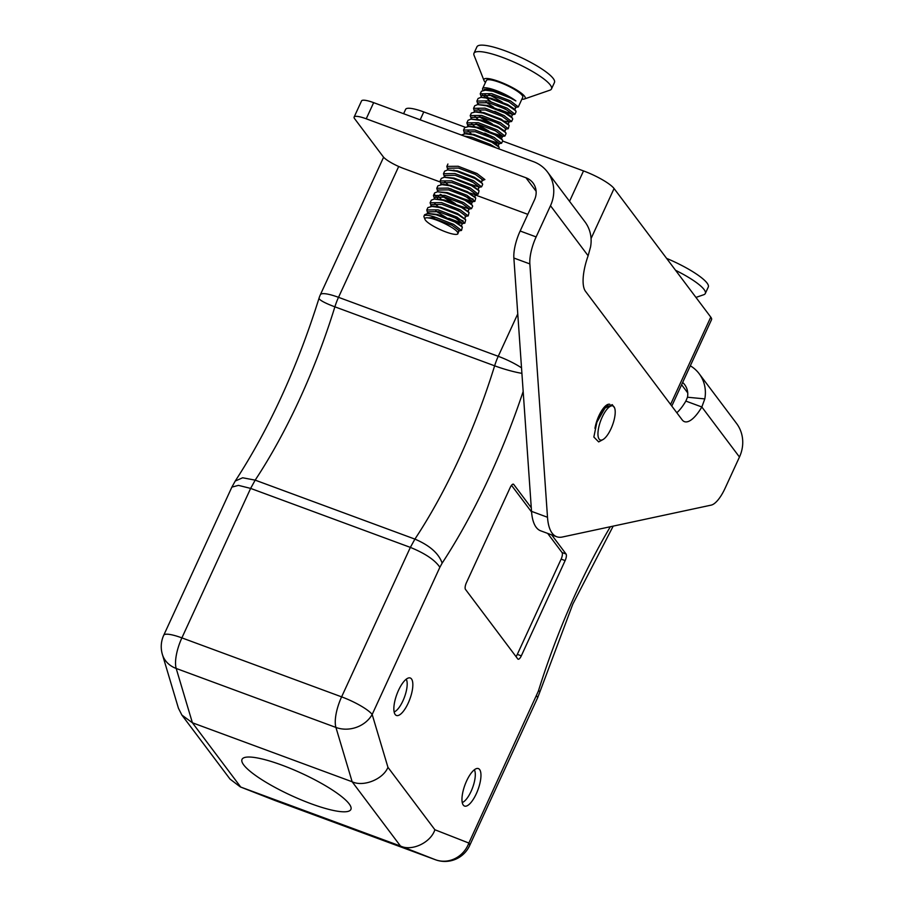 <?xml version="1.0" encoding="UTF-8"?>
<svg xmlns="http://www.w3.org/2000/svg" width="905" height="905" viewBox="0 0 905 905"><rect width="100%" height="100%" fill="white"/><g stroke="black" fill="none" stroke-linecap="round" stroke-linejoin="round"><path stroke-width="1.36" d="M398.698 166.486L338.515 297.326A27.229 9.446 110.3 0 0 334.884 306.829A265.527 92.118 -69.7 0 1 255.176 480.136L250.628 488.406L238.479 485.374L231.872 487.116L163.726 635.265A27.229 27.229 0 0 0 162.38 654.428L178.443 708.264L181.882 715.063L230.028 779.092L240.311 786.909L400.485 846.051C411.877 851.56 430.791 842.589 434.886 829.749L468.858 843.053L538.373 691.092A292.756 101.564 -69.7 0 1 610.343 526.733M181.882 715.063L192.403 722.778L352.147 781.762C363.471 787.18 383.166 779.239 387.951 767.327L434.886 829.749M349.16 803.878A59.911 12.263 24.7 0 1 350.88 809.455A59.911 12.263 24.7 0 1 291.331 795.552A59.911 12.263 24.7 0 1 242.02 759.385A59.911 12.263 24.7 0 1 291.681 768.956A59.911 12.263 24.7 0 1 349.16 803.878M163.726 635.265A27.229 5.577 24.7 0 1 181.882 637.878L250.628 488.406L410.361 547.389L414.909 539.109A265.527 92.118 110.3 0 0 494.628 365.812A27.229 9.446 -69.7 0 1 498.248 356.31L517.773 313.877M521.914 373.346A27.229 3.959 -162.9 0 1 494.628 365.812L334.884 306.829A27.229 3.959 -162.9 0 1 319.08 298.062C297.225 367.668 269.271 428.676 235.221 481.064L242.642 477.772L255.176 480.136L414.909 539.109C429.66 545.398 438.744 553.408 442.149 563.125L439.875 567.277C435 560.059 425.169 553.43 410.361 547.389L341.615 696.861A27.229 5.577 24.7 0 1 372.17 714.475L387.951 767.327M403.619 113.713L405.632 109.324A27.229 5.577 24.7 0 1 423.789 111.937L465.046 127.175M502.626 141.044L583.521 170.921A27.229 5.577 24.7 0 1 614.076 188.534L710.764 317.112A27.229 5.577 24.7 0 1 711.545 319.646L671.793 406.062M531.28 507.773L513.735 484.447A5.441 1.889 110.3 0 0 513.395 484.175A5.441 1.889 110.3 0 0 510.194 487.535L466.38 582.797A5.441 1.889 110.3 0 0 465.475 589.393L517.773 658.942A5.441 1.889 110.3 0 0 518.113 659.202A5.441 1.889 110.3 0 0 521.314 655.854L565.127 560.591A5.441 1.889 110.3 0 0 566.032 553.996L551.665 534.878M479.639 769.567A19.967 6.923 -69.7 0 1 477.173 791.762A19.967 6.923 -69.7 0 1 464.548 806.061A19.967 6.923 -69.7 0 1 464.966 784.918A19.967 6.923 -69.7 0 1 478.383 768.583A19.967 6.923 -69.7 0 1 479.639 769.567M411.515 678.976A19.967 6.923 -69.7 0 1 409.049 701.171A19.967 6.923 -69.7 0 1 396.435 715.47A19.967 6.923 -69.7 0 1 396.854 694.327A19.967 6.923 -69.7 0 1 410.27 677.992A19.967 6.923 -69.7 0 1 411.515 678.976M516.008 656.6A5.441 1.889 110.3 0 0 517.321 654.372L561.134 559.12A5.441 1.889 110.3 0 0 562.039 552.525L547.672 533.396M531.574 512.004L511.506 485.318M435.463 859.75A27.229 9.446 -69.7 0 1 435.407 859.727L400.485 846.051L352.147 781.762L335.925 727.439A27.229 9.446 -69.7 0 1 341.615 696.861L181.882 637.878A27.229 9.446 110.3 0 0 176.192 668.456L192.403 722.778L240.753 787.079L275.663 800.744A27.229 9.446 110.3 0 0 275.72 800.767L435.463 859.75A27.229 27.229 0 0 0 469.638 845.587L537.717 697.563L540.161 691.171L538.373 691.092M537.717 697.563L536.552 695.866M235.221 481.064L231.872 487.116M676.816 412.748A36.313 12.602 110.3 0 0 685.854 401.085L687.483 397.227A18.157 16.618 -36.9 0 0 684.666 384.648A18.157 16.618 -36.9 0 0 682.653 382.453M366.231 118.793A18.157 3.711 -155.3 0 0 354.127 117.05L361.559 100.908A18.157 3.711 24.7 0 1 373.652 102.65L366.231 118.793L525.963 177.776A18.157 16.618 -36.9 0 1 533.056 183.002A18.157 16.618 -36.9 0 1 534.516 199.813L520.16 231.013A27.229 9.446 110.3 0 0 513.87 258.027L531.529 511.359A72.626 25.193 110.3 0 0 540.726 530.839L556.699 536.733A72.626 25.193 110.3 0 0 562.367 537.016L711.217 505.114A27.229 9.446 110.3 0 0 725.109 488.225L739.464 457.025L701.827 406.978L704.803 398.901A36.313 33.236 -36.9 0 0 699.18 373.731A36.313 33.236 -36.9 0 0 690.311 365.79M609.834 404.331A18.609 6.459 110.3 0 0 594.958 428.37M588.126 255.764L550.489 205.718A36.313 33.236 -36.9 0 0 547.559 172.097L584.913 221.77A36.313 33.236 143.1 0 1 590.546 246.941L588.126 255.764A36.313 12.602 110.3 0 0 585.49 291.297L682.178 419.875A36.313 12.602 110.3 0 0 684.452 421.651A36.313 12.602 110.3 0 0 701.827 406.978L685.854 401.085M550.489 205.718L536.133 236.918A27.229 9.446 110.3 0 0 529.855 263.921L547.502 517.264A72.626 25.193 110.3 0 0 556.699 536.733M699.18 373.731L736.534 423.416A36.313 33.236 143.1 0 1 739.464 457.025M547.559 172.097A36.313 33.236 -36.9 0 0 533.396 161.633L373.652 102.65M482.976 180.321A18.609 3.812 24.7 0 1 482.048 180.943M454.966 170.853A18.609 3.812 24.7 0 1 453.801 170.072M354.127 117.05A18.157 3.711 -155.3 0 0 354.647 118.736L383.211 156.735A18.157 3.711 -155.3 0 0 403.585 168.477L440.011 181.916M474.243 194.564L527.83 214.349M484.164 90.07L484.48 89.403L490.024 89.165L501.483 93.17L494.232 90.919L486.517 89.9L481.426 91.213L480.227 93.803L491.664 93.634L510.397 100.851L518.316 106.926L515.273 107.435M484.797 94.414L488.033 97.548M514.979 114.188L516.099 111.745L514.549 109.12L507.762 104.607L490.883 98.181L481.019 97.321L478.089 98.487L476.89 101.077L488.315 100.896L507.06 108.125L514.956 114.234L511.936 114.697L512.671 114.381L505.544 109.075L488.643 102.684L478.293 102.853L478.326 104.539M494.741 111.338L504.673 115.908M511.63 121.451L512.75 119.019L511.201 116.383L504.424 111.869L487.546 105.444L477.67 104.584L474.74 105.749L473.541 108.34L484.978 108.159L503.712 115.388L511.608 121.496L508.599 121.96L509.323 121.643L502.207 116.338L485.306 109.946L474.944 110.127L474.141 111.858M478.112 108.951L481.347 112.084M508.09 124.336L501.087 119.132L484.198 112.718L476.483 111.7L471.403 113.012L470.204 115.602L481.641 115.421L500.375 122.65L508.293 128.725L505.25 129.234M474.774 116.213L477.998 119.347M504.945 135.988L506.076 133.544L504.515 130.92L497.739 126.406L480.86 119.98L470.985 119.109L468.066 120.275L466.856 122.865L478.293 122.695L497.026 129.913L504.922 136.033L501.913 136.497L502.637 136.18L495.521 130.874L478.621 124.483L468.27 124.652L468.304 126.327M471.426 123.476L474.661 126.61M484.718 133.137L494.65 137.696M464.367 133.126L463.564 130.048L474.955 129.958L493.689 137.187L501.608 143.25L502.728 140.807L501.178 138.182L494.402 133.668L477.523 127.243L469.808 126.225L464.638 127.684M468.089 130.739L471.324 133.883M498.994 148.929L499.13 147.187L497.841 145.445L491.053 140.931L474.175 134.506L466.46 133.488L461.279 135.003M481.562 186.849L482.682 184.405L481.132 181.781L474.344 177.256L457.466 170.841L447.602 169.97L444.672 171.136L443.473 173.726L454.898 173.545L473.643 180.774L481.562 186.849L478.519 187.358M478.01 189.722L471.007 184.53L454.129 178.104L444.253 177.233L441.323 178.398L440.124 180.989L451.561 180.819L470.295 188.036L478.191 194.156L475.182 194.62L475.906 194.304L468.79 188.998L451.889 182.606L441.527 182.776L440.724 184.518M444.694 181.6L447.93 184.733M475.906 194.304L474.65 197.03L467.67 191.792L450.781 185.367L443.065 184.349L437.907 185.819L436.787 188.263L448.224 188.082L466.957 195.31L474.876 201.374L471.833 201.883L472.568 201.566L465.442 196.261L448.552 189.869L438.19 190.039L437.387 191.781M471.528 208.636L472.659 206.204L471.098 203.568L464.322 199.055L447.443 192.629L437.568 191.77L434.649 192.935L433.438 195.525L444.875 195.344L463.609 202.573L471.528 208.636L468.496 209.145M438.009 196.136L441.244 199.27M434.038 199.043L434.853 197.313L445.203 197.132L462.104 203.523L469.22 208.829L467.976 211.555L460.984 206.317L444.106 199.903L434.23 199.032L431.3 200.197L430.101 202.788L441.538 202.607L460.272 209.836L468.19 215.91L465.147 216.419L465.883 216.091L458.756 210.786L441.866 204.406L431.504 204.575L431.549 206.25M434.672 203.399L438.936 207.347M464.65 218.784L457.636 213.591L440.758 207.166L433.043 206.148L427.884 207.607M461.301 226.046L454.299 220.854L437.42 214.428L428.732 213.535M457.749 232.653L457.715 232.608C456.358 228.58 436.086 218.467 428.269 217.924L435.633 217.347L453.586 224.372L461.505 230.436L458.473 230.945M514.753 109.844L516.008 107.118L508.882 101.813L491.992 95.421L481.63 95.591L480.827 97.333M485.94 102.095L493.689 107.31M503.01 112.016L507.999 113.894M504.662 121.157L508.599 121.96M479.265 116.621L487.003 121.836M504.73 131.644L505.986 128.906L498.859 123.6L481.969 117.22L471.607 117.39L471.652 119.064M475.917 123.883L483.666 129.11M497.976 135.682L501.913 136.497M494.639 142.956L499.3 143.442L492.173 138.137L475.283 131.745L464.921 131.915L464.118 133.657M487.128 144.54L472.602 139.189M481.336 182.493L482.591 179.767L475.464 174.461L458.575 168.07L448.213 168.251L447.409 169.982M469.593 184.677L474.582 186.543M477.998 189.767L479.254 187.03L472.127 181.724L455.226 175.344L444.875 175.513L444.909 177.188M466.256 191.939L475.182 194.62M467.896 201.08L471.833 201.883M440.124 194.383L450.249 201.758M459.57 206.476L464.559 208.342M434.796 197.403L434.886 198.987M435.814 211.069L448.971 219.214M457.873 222.868L462.534 223.365L455.419 218.06L438.518 211.668L428.167 211.838L428.201 213.512M457.941 233.354L459.197 230.628L452.081 225.322L435.181 218.931L428.269 217.924M501.483 93.17L515.873 100.93L511.755 98.543L493.055 91.258L484.356 90.047M482.546 94.833L490.736 101.564M497.207 105.399L505.85 109.494M515.839 110.863L508.406 105.806L489.707 98.521L481.019 97.321M512.49 118.125L505.069 113.068L486.37 105.794L477.67 104.584M490.521 119.935L499.153 124.019M508.293 128.725L509.153 125.399L501.732 120.342L483.021 113.057L474.333 111.847M505.816 132.662L498.384 127.605L479.684 120.32L470.985 119.109M483.847 134.46L492.501 138.556M502.467 139.924L495.046 134.868L476.347 127.582L467.647 126.383M499.13 147.187L491.698 142.13L472.998 134.856L464.31 133.646M463.79 178.059L472.444 182.154M482.422 183.523L474.989 178.466L456.29 171.181L447.602 169.97M460.453 185.321L469.084 189.405M478.213 194.111L479.073 190.785L471.652 185.729L452.952 178.443L444.253 177.233M450.633 188.749L465.442 196.555L473.168 199.111M474.876 201.374L475.736 198.048L468.315 192.991L449.604 185.717L440.916 184.507M472.399 205.311L464.966 200.254L446.267 192.98L437.568 191.77M434.581 194.575L438.009 198.874M450.43 207.121L459.084 211.216M468.19 215.91L469.05 212.584L461.629 207.528L442.93 200.243L434.23 199.032M447.081 214.383L463.145 220.911M427.601 213.048L426.798 209.971L438.19 209.881L456.935 217.098L464.853 223.173L465.713 219.847L458.281 214.79L439.581 207.505L430.893 206.295M461.505 230.436L462.365 227.11L454.944 222.053L436.244 214.779L427.545 213.569L424.615 214.734L424.004 216.046A20.046 4.106 -155.3 0 0 424.049 217.008L424.988 219.383A18.157 3.711 24.7 0 1 427.646 217.811M424.988 219.383A18.157 3.711 24.7 0 0 439.887 229.474A18.157 3.711 24.7 0 0 457.251 234.225A18.157 3.711 24.7 0 0 457.941 232.936L457.647 234.078M464.853 223.173L461.81 223.682M462.489 223.433L448.79 218.286M431.312 206.272L430.101 202.788M434.649 198.998L433.438 195.525M469.175 208.908L461.279 206.374M455.475 203.749L440.724 194.473M437.624 191.249L436.787 188.251M472.523 201.645L464.638 199.123M440.973 183.987L440.124 180.989M444.513 176.995L443.473 173.726M479.198 187.109L471.324 184.586M447.658 169.45L446.844 166.384L458.247 166.282L476.98 173.511L484.899 179.586M464.118 136.055L471.607 137.221L490.352 144.449L495.94 147.798M501.608 143.25L498.565 143.759M499.255 143.522L491.358 140.988M468.066 126.349L466.856 122.865M502.592 136.248L494.696 133.725M488.892 131.101L477.127 124.132M471.415 119.087L470.204 115.602M492.23 123.838L480.465 116.858M474.39 111.326L473.541 108.329M477.727 104.064L476.89 101.066M512.615 114.46L498.915 109.301M481.437 97.288L480.227 93.803M502.151 101.982L488.757 94.392M483.078 90.24A20.046 4.106 24.7 0 1 482.637 88.554L486.358 80.488A20.046 4.106 24.7 0 1 506.28 85.138A20.046 4.106 24.7 0 1 522.773 97.231L518.316 106.926M521.868 99.211A22.693 4.638 -155.3 0 0 524.323 99.018A22.693 4.638 -155.3 0 0 506.506 84.64A22.693 4.638 -155.3 0 0 483.994 80.466A22.693 4.638 -155.3 0 0 485.442 82.468M482.637 88.554A20.046 4.106 24.7 0 1 496.212 90.557A20.046 4.106 24.7 0 1 515.873 100.93M435.633 217.347A20.046 4.106 -155.3 0 0 424.004 216.046M524.323 99.018L549.878 90.195A42.671 8.733 -155.3 0 0 551.496 88.928A42.671 8.733 -155.3 0 0 496.969 55.465A42.671 8.733 -155.3 0 0 473.971 53.271A42.671 8.733 -155.3 0 0 474.062 55.318L483.994 80.466M551.496 88.928L554.46 82.468A42.671 8.733 -155.3 0 0 499.945 49.006A42.671 8.733 -155.3 0 0 476.946 46.811L473.971 53.271M695.956 297.417L703.694 294.747A42.671 8.733 -155.3 0 0 705.312 293.492A42.671 8.733 -155.3 0 0 675.549 270.29M705.312 293.492L708.287 287.032A42.671 8.733 -155.3 0 0 666.612 258.389M406.232 679.191A18.157 6.301 -69.7 0 1 406.583 679.949A18.157 6.301 -69.7 0 1 404.467 697.144A18.157 6.301 -69.7 0 1 394.897 711.59A18.157 6.301 -69.7 0 1 394.139 711.93M599.302 414.943L598.94 416.685M599.234 415.044L601.452 411.537L608.002 405.395M596.474 422.058L601.949 411.718L605.026 407.997L596.881 422.216L593.85 437.047L598.68 441.912L602.922 439.592A18.157 6.301 -69.7 0 1 599.562 424.14A18.157 6.301 -69.7 0 1 612.798 405.904A18.157 6.301 -69.7 0 1 614.608 407.951A18.157 6.301 -69.7 0 1 612.493 425.146A18.157 6.301 -69.7 0 1 602.922 439.592M614.608 407.951L612.244 404.637L605.026 407.997M474.356 769.782A18.157 6.301 -69.7 0 1 474.706 770.54A18.157 6.301 -69.7 0 1 474.91 771.184A18.157 6.301 -69.7 0 1 472.353 788.357A18.157 6.301 -69.7 0 1 463.021 802.181A18.157 6.301 -69.7 0 1 462.263 802.52M162.38 654.428A27.229 23.179 -16.6 0 0 176.192 668.456L335.925 727.439A27.229 23.179 -16.6 0 0 372.17 714.475L439.875 567.277M383.607 157.21L320.37 294.713A27.229 5.577 -155.3 0 1 338.515 297.326L498.248 356.31A27.229 5.577 -155.3 0 1 521.529 367.837M569.539 201.317L583.521 170.921M423.789 111.937L420.158 119.822M240.311 786.909L275.222 800.586A27.229 25.544 -68.6 0 0 275.663 800.744L435.407 859.727A27.229 25.544 -68.6 0 0 468.858 843.053A27.229 5.577 -155.3 0 1 469.638 845.587M275.222 800.586A27.229 27.229 0 0 0 275.72 800.767A27.229 9.446 110.3 0 0 275.787 800.789M614.076 188.534L591.056 238.569M523.169 391.469A292.756 101.564 -69.7 0 1 442.149 563.125M670.582 404.456L710.764 317.112M512.965 484.164L513.735 484.447M562.039 552.525L566.032 553.996M561.134 559.12L565.127 560.591M517.321 654.372L521.314 655.854M681.601 384.749L687.732 392.906M525.963 177.776L536.111 191.272M520.16 231.013L536.133 236.918M513.87 258.027L529.855 263.921M531.529 511.359L547.502 517.264M704.803 398.901L687.483 397.227M613.194 526.122L572.82 604.11L540.161 691.16M320.37 294.713A27.229 27.229 0 0 0 319.08 298.062M511.416 117.107L512.671 114.381M477.489 104.595L478.247 102.944M508.067 124.37L509.323 121.643M470.804 119.132L471.562 117.48M501.393 138.906L502.637 136.18M467.455 126.395L468.224 124.743M498.044 146.169L499.3 143.442M444.072 177.256L444.83 175.604M471.313 204.292L472.568 201.566M464.627 218.829L465.883 216.091M430.701 206.317L431.459 204.666M461.29 226.092L462.534 223.365M427.364 213.58L428.122 211.928M509.153 125.399L507.863 123.657M479.073 190.785L477.783 189.043M475.736 198.048L474.446 196.306M469.05 212.584L467.761 210.842M465.713 219.847L464.423 218.105M462.365 227.11L461.075 225.368M427.545 213.569L429.705 213.41M481.856 180.084L484.005 179.971M463.518 130.128L464.638 127.696M446.81 166.463L447.93 164.02M426.764 210.051L427.884 207.618M394.897 711.59L394.161 711.997M463.021 802.181L462.274 802.588"/></g></svg>
